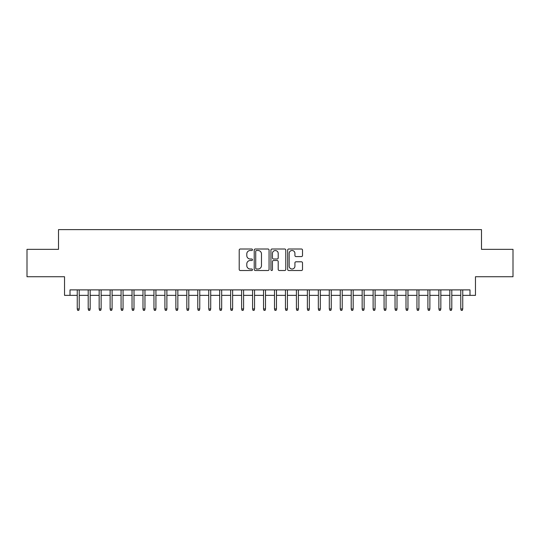<?xml version="1.0" encoding="UTF-8"?>
<svg xmlns="http://www.w3.org/2000/svg" width="540" height="540" viewBox="0 0 540 540"><rect width="100%" height="100%" fill="white"/><g stroke="black" fill="none" stroke-linecap="round" stroke-linejoin="round"><path stroke-width="0.81" d="M252.47 249.75A0.756 0.756 0 0 0 251.714 249.001L240.287 249.001A1.073 1.073 0 0 0 239.213 250.074L239.213 269.433A1.073 1.073 0 0 0 240.287 270.513L251.714 270.513A0.756 0.756 0 0 0 252.47 269.757A0.756 0.756 0 0 0 251.714 269.008L250.236 269.008A3.442 3.442 0 0 1 246.794 265.565L246.794 263.952A3.442 3.442 0 0 1 250.236 260.51L251.714 260.51A0.756 0.756 0 0 0 252.47 259.754A0.756 0.756 0 0 0 251.714 259.004L250.236 259.004A3.442 3.442 0 0 1 246.794 255.562L246.794 253.949A3.442 3.442 0 0 1 250.236 250.506L251.714 250.506A0.756 0.756 0 0 0 252.47 249.75M301.435 256.581A1.073 1.073 0 0 0 302.508 255.508L302.508 250.074A1.073 1.073 0 0 0 301.435 249.001L288.745 249.001A1.073 1.073 0 0 0 287.665 250.074L287.665 269.433A1.073 1.073 0 0 0 288.745 270.513L301.435 270.513A1.073 1.073 0 0 0 302.508 269.433L302.508 262.872A1.073 1.073 0 0 0 301.435 261.799L296.001 261.799A1.073 1.073 0 0 0 294.928 262.872L294.928 266.125A2.876 2.876 0 0 1 292.052 269.008A2.876 2.876 0 0 1 289.17 266.125L289.17 253.382A2.876 2.876 0 0 1 292.052 250.506A2.876 2.876 0 0 1 294.928 253.382L294.928 255.508A1.073 1.073 0 0 0 296.001 256.581L301.435 256.581M70.011 295.367L70.011 289.892L469.989 289.892L469.989 295.367L475.47 295.367L475.47 276.737L513 276.737L513 249.345L481.498 249.345L481.498 229.622L58.502 229.622L58.502 249.345L27 249.345L27 276.737L64.53 276.737L64.53 295.367L77.247 295.367M269.062 250.074A1.073 1.073 0 0 0 267.982 249.001L255.292 249.001A1.073 1.073 0 0 0 254.219 250.074L254.219 269.433A1.073 1.073 0 0 0 255.292 270.513L267.982 270.513A1.073 1.073 0 0 0 269.062 269.433L269.062 250.074M272.018 249.001L284.708 249.001A1.073 1.073 0 0 1 285.781 250.074L285.781 269.433A1.073 1.073 0 0 1 284.708 270.513L279.275 270.513A1.073 1.073 0 0 1 278.201 269.433L278.201 261.583A1.073 1.073 0 0 0 277.128 260.51L273.524 260.51A1.073 1.073 0 0 0 272.45 261.583L272.45 269.757A0.756 0.756 0 0 1 271.694 270.513A0.756 0.756 0 0 1 270.938 269.757L270.938 250.074A1.073 1.073 0 0 1 272.018 249.001M79.218 295.367L88.202 295.367M90.173 295.367L99.158 295.367M101.135 295.367L110.12 295.367M112.091 295.367L121.075 295.367M123.053 295.367L132.037 295.367M134.008 295.367L142.992 295.367M144.963 295.367L153.954 295.367M155.925 295.367L164.909 295.367M166.88 295.367L175.871 295.367M177.842 295.367L186.826 295.367M188.798 295.367L197.782 295.367M199.76 295.367L208.744 295.367M210.715 295.367L219.699 295.367M221.677 295.367L230.661 295.367M232.632 295.367L241.616 295.367M243.587 295.367L252.578 295.367M254.549 295.367L263.534 295.367M265.505 295.367L274.496 295.367M276.466 295.367L285.451 295.367M287.422 295.367L296.413 295.367M298.384 295.367L307.368 295.367M309.339 295.367L318.323 295.367M320.301 295.367L329.285 295.367M331.256 295.367L340.24 295.367M342.218 295.367L351.202 295.367M353.174 295.367L362.158 295.367M364.129 295.367L373.12 295.367M375.091 295.367L384.075 295.367M386.046 295.367L395.037 295.367M397.008 295.367L405.992 295.367M407.963 295.367L416.948 295.367M418.925 295.367L427.91 295.367M429.881 295.367L438.865 295.367M440.843 295.367L449.827 295.367M451.798 295.367L460.782 295.367M462.753 295.367L469.989 295.367M256.473 250.506A0.756 0.756 0 0 0 255.724 251.255L255.724 268.252A0.756 0.756 0 0 0 256.473 269.008L258.032 269.008A3.442 3.442 0 0 0 261.475 265.565L261.475 253.949A3.442 3.442 0 0 0 258.032 250.506L256.473 250.506M278.201 253.435A2.876 2.876 0 0 0 275.326 250.56A2.876 2.876 0 0 0 272.45 253.435L272.45 257.924A1.073 1.073 0 0 0 273.524 259.004L277.128 259.004A1.073 1.073 0 0 0 278.201 257.924L278.201 253.435M77.247 308.954L77.679 310.379L78.779 310.379L79.218 308.954L77.247 308.954L77.247 289.892M79.218 308.954L79.218 289.892M88.202 308.954L88.641 310.379L89.735 310.379L90.173 308.954L88.202 308.954L88.202 289.892M90.173 308.954L90.173 289.892M99.158 308.954L99.596 310.379L100.697 310.379L101.135 308.954L99.158 308.954L99.158 289.892M101.135 308.954L101.135 289.892M110.12 308.954L110.558 310.379L111.652 310.379L112.091 308.954L110.12 308.954L110.12 289.892M112.091 308.954L112.091 289.892M121.075 308.954L121.514 310.379L122.614 310.379L123.053 308.954L121.075 308.954L121.075 289.892M123.053 308.954L123.053 289.892M132.037 308.954L132.476 310.379L133.569 310.379L134.008 308.954L132.037 308.954L132.037 289.892M134.008 308.954L134.008 289.892M142.992 308.954L143.431 310.379L144.524 310.379L144.963 308.954L142.992 308.954L142.992 289.892M144.963 308.954L144.963 289.892M153.954 308.954L154.393 310.379L155.486 310.379L155.925 308.954L153.954 308.954L153.954 289.892M155.925 308.954L155.925 289.892M164.909 308.954L165.348 310.379L166.442 310.379L166.88 308.954L164.909 308.954L164.909 289.892M166.88 308.954L166.88 289.892M175.871 308.954L176.31 310.379L177.404 310.379L177.842 308.954L175.871 308.954L175.871 289.892M177.842 308.954L177.842 289.892M186.826 308.954L187.265 310.379L188.359 310.379L188.798 308.954L186.826 308.954L186.826 289.892M188.798 308.954L188.798 289.892M197.782 308.954L198.221 310.379L199.321 310.379L199.76 308.954L197.782 308.954L197.782 289.892M199.76 308.954L199.76 289.892M208.744 308.954L209.183 310.379L210.276 310.379L210.715 308.954L208.744 308.954L208.744 289.892M210.715 308.954L210.715 289.892M219.699 308.954L220.138 310.379L221.238 310.379L221.677 308.954L219.699 308.954L219.699 289.892M221.677 308.954L221.677 289.892M230.661 308.954L231.1 310.379L232.193 310.379L232.632 308.954L230.661 308.954L230.661 289.892M232.632 308.954L232.632 289.892M241.616 308.954L242.055 310.379L243.155 310.379L243.587 308.954L241.616 308.954L241.616 289.892M243.587 308.954L243.587 289.892M252.578 308.954L253.017 310.379L254.111 310.379L254.549 308.954L252.578 308.954L252.578 289.892M254.549 308.954L254.549 289.892M263.534 308.954L263.972 310.379L265.066 310.379L265.505 308.954L263.534 308.954L263.534 289.892M265.505 308.954L265.505 289.892M274.496 308.954L274.934 310.379L276.028 310.379L276.466 308.954L274.496 308.954L274.496 289.892M276.466 308.954L276.466 289.892M285.451 308.954L285.89 310.379L286.983 310.379L287.422 308.954L285.451 308.954L285.451 289.892M287.422 308.954L287.422 289.892M296.413 308.954L296.845 310.379L297.945 310.379L298.384 308.954L296.413 308.954L296.413 289.892M298.384 308.954L298.384 289.892M307.368 308.954L307.807 310.379L308.9 310.379L309.339 308.954L307.368 308.954L307.368 289.892M309.339 308.954L309.339 289.892M318.323 308.954L318.762 310.379L319.862 310.379L320.301 308.954L318.323 308.954L318.323 289.892M320.301 308.954L320.301 289.892M329.285 308.954L329.724 310.379L330.818 310.379L331.256 308.954L329.285 308.954L329.285 289.892M331.256 308.954L331.256 289.892M340.24 308.954L340.679 310.379L341.779 310.379L342.218 308.954L340.24 308.954L340.24 289.892M342.218 308.954L342.218 289.892M351.202 308.954L351.641 310.379L352.735 310.379L353.174 308.954L351.202 308.954L351.202 289.892M353.174 308.954L353.174 289.892M362.158 308.954L362.596 310.379L363.69 310.379L364.129 308.954L362.158 308.954L362.158 289.892M364.129 308.954L364.129 289.892M373.12 308.954L373.558 310.379L374.652 310.379L375.091 308.954L373.12 308.954L373.12 289.892M375.091 308.954L375.091 289.892M384.075 308.954L384.514 310.379L385.607 310.379L386.046 308.954L384.075 308.954L384.075 289.892M386.046 308.954L386.046 289.892M395.037 308.954L395.476 310.379L396.569 310.379L397.008 308.954L395.037 308.954L395.037 289.892M397.008 308.954L397.008 289.892M405.992 308.954L406.431 310.379L407.525 310.379L407.963 308.954L405.992 308.954L405.992 289.892M407.963 308.954L407.963 289.892M416.948 308.954L417.386 310.379L418.487 310.379L418.925 308.954L416.948 308.954L416.948 289.892M418.925 308.954L418.925 289.892M427.91 308.954L428.348 310.379L429.442 310.379L429.881 308.954L427.91 308.954L427.91 289.892M429.881 308.954L429.881 289.892M438.865 308.954L439.304 310.379L440.404 310.379L440.843 308.954L438.865 308.954L438.865 289.892M440.843 308.954L440.843 289.892M449.827 308.954L450.265 310.379L451.359 310.379L451.798 308.954L449.827 308.954L449.827 289.892M451.798 308.954L451.798 289.892M460.782 308.954L461.221 310.379L462.321 310.379L462.753 308.954L460.782 308.954L460.782 289.892M462.753 308.954L462.753 289.892"/></g></svg>
